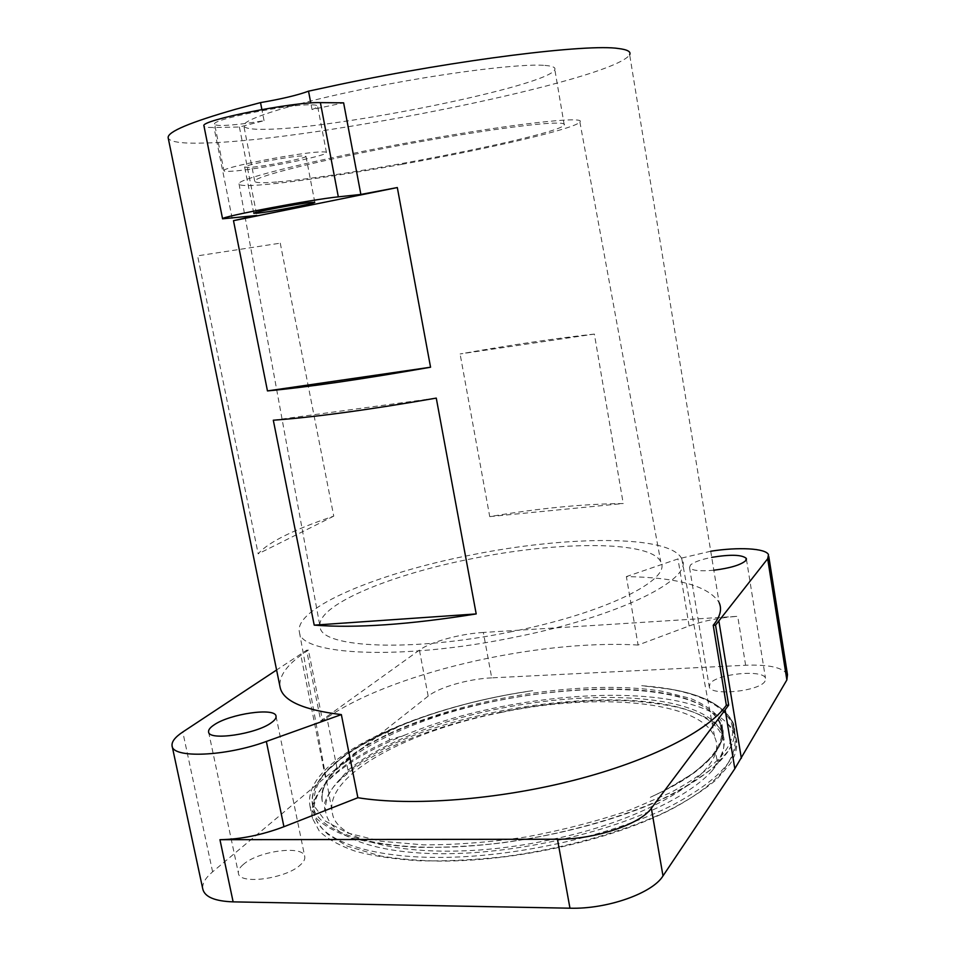 <?xml version="1.0" encoding="UTF-8"?>
<svg xmlns="http://www.w3.org/2000/svg" width="956" height="956" viewBox="0 0 956 956"><rect width="100%" height="100%" fill="white"/><g stroke="black" fill="none" stroke-linecap="round" stroke-linejoin="round"><path stroke-width="0.72" stroke-dasharray="4.78 3.58" d="M348.032 770.225L346.347 761.717L345.702 761.992C328.231 774.969 320.439 788.198 322.339 801.678C316.806 777.073 352.776 747.903 405.691 726.381C483.306 694.773 593.007 679.417 663.595 691.535L690.352 698.406C705.17 704.536 715.602 712.196 721.684 721.374L723.429 736.861L714.479 754.236L694.438 772.651L663.739 790.982L650.319 797.316L664.241 790.624C689.599 777.204 706.663 764.501 715.458 752.515L717.43 761.705L712.124 770.775C702.027 781.984 686.336 793.074 665.041 804.032C609.988 832.282 519.431 853.146 446.834 853.708C374.083 854.317 328.756 835.926 325.673 811.62C324.419 800.865 329.485 789.787 340.85 778.399L348.032 770.225C363.196 757.761 383.272 746.361 408.284 736C518.056 688.583 702.325 681.556 722.712 733.969C725.867 742.322 724.11 751.571 717.43 761.705M732.786 729.022L731.304 719.999C721.672 704.572 701.346 694.295 670.359 689.18L641.715 685.691C689.73 689.455 719.414 701.298 730.766 721.218C739.299 742.513 719.199 766.33 670.479 792.667L628.666 810.521C596.64 821.347 562.534 830.155 526.338 836.942C490.105 842.26 455.809 844.901 423.424 844.865L380.835 841.22L347.721 833.035L325.494 821.168L314.584 806.577C312.731 795.858 316.089 784.745 324.658 773.249L343.419 756.292C359.695 745.25 378.982 734.913 401.293 725.281C441.278 709.233 485.074 697.677 532.683 690.638L509.476 694.426C470.137 701.573 433.905 712.005 400.767 725.735L387.945 731.878L389.534 740.028L405.296 734.889C513.551 689.682 686.288 679.441 728.03 724.074L732.786 729.022L734.423 732.571C742.334 754.212 722.067 778.22 673.633 804.57C616.465 834.062 522.275 856.182 445.783 857.377C369.124 858.631 320.069 840.205 314.608 815.313C308.824 790.827 340.742 762.171 389.534 740.028M280.263 243.171L333.752 516.132C314.727 522.49 298.607 528.895 285.402 535.36C272.221 541.837 263.151 548.003 258.18 553.847L197.605 255.838L280.263 243.171L197.605 255.838M787.481 674.661C783.048 667.563 769.102 664.42 745.632 665.245L491.719 677.864L483.342 632.454L737.709 616.309C719.581 617.6 703.389 620.814 689.121 625.965L638.082 645.037L626.371 576.599C677.84 577.436 708.755 586.112 719.127 602.639L629.657 54.731C613.848 80.029 318.288 139.911 206.711 142.97C183.17 143.818 170.347 142.205 168.232 138.13M638.082 645.037C536.005 639.158 385.818 673.968 322.602 720.884L308.418 650.116L306.589 650.235L276.595 670.001M594.369 334.074C554.325 338.52 509.572 345.152 460.099 353.959L594.369 334.074L623.228 503.525C583.088 503.943 538.598 508.305 489.735 516.61L460.099 353.959M483.342 632.454C460.135 633.792 430.535 641.894 419.409 650.104L320.786 720.955L306.589 650.235M322.602 720.884L320.786 720.955M333.752 516.132L258.18 553.847M489.735 516.61L623.228 503.525M491.719 677.864C468.548 678.88 439.127 687.245 428.18 696.123L325.422 777.3L212.614 871.824C205.217 878.074 201.955 883.858 202.827 889.2M710.033 683.707L709.292 686.982C710.917 696.231 759.697 691.319 764.991 681.234L765.493 678.234C763.175 669.092 716.259 673.837 710.033 683.707M243.35 864.439C239.574 867.63 237.924 870.558 238.414 873.246C239.06 885.077 286.31 878.731 300.483 864.822C303.853 861.762 305.275 858.99 304.737 856.492C303.387 844.961 258.49 850.84 243.35 864.439M405.296 734.889C377.214 746.122 354.568 758.646 337.36 772.448C318.025 788.15 309.744 803.482 312.493 818.432L319.352 831.182C327.55 839.021 339.655 845.737 355.668 851.33C373.844 856.122 395.258 859.289 419.887 860.818C446.034 861.32 473.794 859.97 503.167 856.791C562.498 848.94 622.045 832.306 666.009 811.752C686.623 801.248 703.437 790.528 716.474 779.606L730.336 763.629C736.837 753.173 738.438 743.637 735.152 734.997L728.03 724.074M273.308 420.21L436.271 398.102M223.919 170.682C221.063 167.67 297.878 152.673 320.057 151.968C324.478 151.753 326.605 151.98 326.462 152.649C327.215 155.971 256.292 169.857 231.902 171.208C226.632 171.554 223.967 171.375 223.919 170.682L214.61 124.065C214.718 125.069 217.454 125.523 222.808 125.451C232.87 125.176 246.624 123.587 264.059 120.683L239.394 127.029L214.025 127.495C207.858 127.602 204.5 127.124 203.987 126.049M249.217 167.431L244.64 167.097C243.183 165.257 288.401 156.426 301.941 155.924L305.956 156.306C306.661 158.266 263.557 166.691 249.217 167.431M214.61 124.065C211.443 119.524 288.509 104.085 311.047 104.813C315.528 104.861 317.727 105.351 317.631 106.295C317.464 107.132 315.6 108.207 312.038 109.546L343.622 102.842M712.124 770.775L717.347 763.928C723.752 753.926 725.401 744.796 722.294 736.526C696.315 670.503 429.734 700.652 347.733 772.209L340.85 778.399M501.374 712.411C408.511 730.575 323.618 775.436 332.365 812.803C335.95 846.897 437.991 863.973 549.449 839.942C657.656 818.049 730.002 767.596 714.706 737.339C700.748 700.33 596.46 692.455 501.374 712.411M512.344 637.712C400.791 660.56 300.985 655.171 299.467 632.43C293.05 607.801 379.604 572.513 472.467 554.731C567.613 535.611 670.204 534.679 681.771 558.758C695.06 578.225 620.552 616.512 512.344 637.712M322.339 801.678C320.439 788.449 328.159 774.85 345.475 760.868C427.81 690.483 694.534 659.891 720.298 724.421C723.369 732.499 721.696 741.45 715.243 751.261C704.799 766.76 683.158 782.116 650.319 797.316M509.632 632.071C605.303 613.358 672.343 579.396 660.775 561.865C651.036 540.499 559.714 541.048 474.164 558.268C390.669 574.257 314.058 605.853 320.176 627.483C321.957 647.774 411.056 652.243 509.632 632.071M641.715 685.691C691.917 689.407 722.401 701.8 733.156 722.867C736.419 731.304 734.782 740.661 728.245 750.926L714.323 766.616C701.238 777.359 684.365 787.923 663.715 798.296C619.643 818.599 559.989 835.138 500.609 843.061C471.2 846.299 443.417 847.721 417.27 847.339C392.629 845.929 371.227 842.917 353.063 838.304C337.062 832.891 324.98 826.354 316.818 818.718L310.019 806.267C307.33 791.64 315.695 776.595 335.102 761.143C375.373 728.902 454.877 701.764 532.683 690.638M239.394 127.029L256.865 215.482M401.914 164.336C487.715 148.981 575.321 128.773 579.886 122.033C587.044 115.724 515.272 123.372 419.481 140.663C320.583 158.29 236.216 179.071 239.024 183.803C237.948 189.79 318.372 179.501 401.914 164.336M713.833 570.218C699.864 571.449 691.762 570.577 689.539 567.625L690.423 565.08C693.829 562.092 700.939 559.511 711.742 557.36M308.418 650.116C288.318 662.962 278.841 675.127 279.977 686.611M710.738 551.23L677.971 558.925L626.371 576.599M264.059 120.683L261.884 109.546M312.038 109.546L310.784 102.985M276.571 181.999C262.135 183.182 254.858 182.907 254.714 181.15C254.344 177.159 306.721 163.416 380.787 149.04C454.769 134.641 531.201 123.444 554.731 123.109C562.128 122.977 565.295 123.623 564.255 125.057C557.479 135.561 347.076 176.717 276.571 181.999M544.884 65.414C552.449 66.024 555.759 67.422 554.839 69.621C548.959 85.753 338.006 128.606 266.282 129.299C251.619 129.622 244.103 128.367 243.756 125.547C242.896 119.082 295.046 102.794 369.422 87.856C443.692 72.883 520.829 63.347 544.884 65.414M346.347 761.717C361.547 749.408 381.671 738.128 406.706 727.851C516.658 680.863 700.963 673.371 721.218 724.899C724.349 733.109 722.569 742.215 715.853 752.217M731.304 719.999L732.929 723.489C740.792 744.76 720.454 768.445 671.925 794.532C614.66 823.749 520.351 845.809 443.835 847.219C367.14 848.677 318.133 830.68 312.755 806.207C307.055 782.128 339.069 753.818 387.945 731.878M745.632 665.245L737.709 616.309M428.18 696.123L419.409 650.104M336.966 767.931L326.701 716.642M325.422 777.3L300.626 654.119M212.614 871.824L182.787 731.997M232.177 218.398L214.025 127.495M689.121 625.965L677.971 558.925M325.673 811.62L324.598 809.374L324.574 803.96C324.156 802.98 329.151 790.648 337.217 782.856C352.728 767.286 375.851 753.077 406.587 740.219C470.973 713.582 557.324 698.047 626.407 700.712C645.694 701.859 663.297 704.166 679.214 707.631C691.785 711.121 702.349 715.363 710.905 720.37C719.665 727.146 719.999 728.508 721.517 731.185L722.712 733.969L721.218 724.899C729.775 740.04 710.487 768.11 664.241 790.624M670.359 689.18C703.831 694.821 724.684 706.257 732.929 723.489L734.423 732.571C734.77 734.806 735.69 734.435 734.949 744.377L733.802 750.269C732.451 755.742 728.651 762.9 722.401 771.755C711.384 784.494 694.176 797.089 670.765 809.565C612.151 839.882 514.436 861.786 438.362 861.081C417.222 860.579 398.031 858.894 380.787 856.038L347.303 846.168L327.585 834.11C319.615 826.247 315.289 819.985 314.608 815.313L312.206 800.124C312.839 790.54 317.404 781.028 325.9 771.576C342.14 754.607 367.247 739.179 401.221 725.269C434.167 711.969 470.244 701.692 509.476 694.426M253.77 213.272L244.64 167.097M314.799 202.254L305.956 156.306M299.467 632.43L332.365 812.803M681.771 558.758L714.706 737.339M720.298 724.421L722.294 736.526M579.886 122.033L660.775 561.865M239.024 183.803L320.176 627.483M310.019 806.267L312.493 818.432M733.156 722.867L735.152 734.997M208.599 731.961L238.414 873.246M276.045 716.271L304.737 856.492M689.539 567.625L709.292 686.982M746.433 559.272L765.493 678.234M768.767 556.428L768.493 554.683M326.462 152.649L317.631 106.295M254.714 181.15L243.756 125.547M564.255 125.057L554.839 69.621"/><path stroke-width="1.43" d="M310.784 102.985L308.525 91.167L340.145 84.355C458.772 59.439 588.287 43.653 618.532 48.529C627.518 49.64 631.223 51.708 629.657 54.731M768.767 556.428L787.481 674.661L786.86 679.943L734.817 768.708L662.998 875.923C652.47 893.274 607.072 909.347 569.967 908.2L557.456 839.225L219.952 839.691C240.697 839.332 262.016 835.006 283.92 826.725L357.879 797.722C411.056 806.362 497.347 799.909 574.006 780.263C650.737 760.594 708.731 730.563 726.345 705.229L713.224 625.284C720.191 616.787 722.162 609.247 719.127 602.639M569.967 908.2L233.133 901.867L219.952 839.691M172.128 746.062L202.827 889.2C204.823 896.991 214.933 901.209 233.133 901.867M276.595 670.001L182.787 731.997C175.056 737.148 171.483 741.772 172.08 745.859C172.415 758.586 225.879 756.471 266.354 741.45L341.352 714.598L357.879 797.722M557.456 839.225C594.656 839.595 640.472 824.192 651.335 808.274L728.663 705.134L715.542 625.14L767.668 558.758L768.493 554.683C765.828 548.242 738.474 546.856 710.738 551.23M726.345 705.229L728.663 705.134M713.224 625.284L715.542 625.14M203.987 126.049L203.939 125.845C199.84 120.408 293.528 101.647 320.391 102.627L343.622 102.842L360.866 194.438L397.314 187.555L430.559 367.224L267.465 390.92C308.226 387.084 362.587 379.185 430.559 367.224M397.314 187.555L233.491 220.669L256.865 215.482L222.581 218.805C219.247 217.036 312.325 199.35 338.316 196.852L360.866 194.438M258.228 213.104L253.77 213.272C252.492 212.328 297.567 203.759 310.903 202.421L314.811 202.325C315.337 203.389 272.352 211.575 258.228 213.104M233.491 220.669L267.465 390.92M476.196 613.931C409.515 624.627 355.524 628.367 314.213 625.128L476.196 613.931L436.271 398.102C368.454 409.897 314.142 417.27 273.308 420.21L314.213 625.128M271.325 722.712C256.423 734.088 208.659 741.079 208.599 731.961C208.265 729.906 210.057 727.564 214.013 724.935C229.882 713.762 275.209 707.249 276.009 716.092C276.427 717.992 274.862 720.203 271.325 722.712M711.742 557.36C730.468 554.289 741.987 554.635 746.289 558.4L745.656 560.73C740.637 565.02 730.025 568.175 713.833 570.218M279.977 686.611L280.216 687.782C283.346 701.035 303.733 709.985 341.352 714.598M261.884 109.546L260.522 102.603C281.877 98.934 297.878 95.122 308.525 91.167M168.232 138.13L168.148 137.688C167.503 131.797 190.077 122.296 235.869 109.187L260.522 102.603M320.391 102.627L338.316 196.852M283.92 826.725L266.354 741.45M741.342 758.287L718.876 621.018M786.86 679.943L767.668 558.758M734.817 768.708L725.162 709.95M662.998 875.923L651.335 808.274M222.581 218.805L203.939 125.845M746.289 558.4L746.433 559.272M280.216 687.782L168.148 137.688"/></g></svg>
